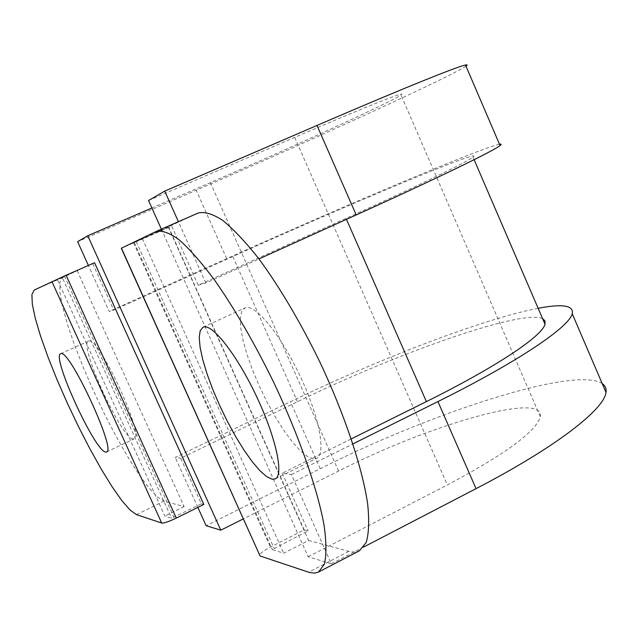<?xml version="1.0" encoding="UTF-8"?>
<svg xmlns="http://www.w3.org/2000/svg" width="638" height="638" viewBox="0 0 638 638"><rect width="100%" height="100%" fill="white"/><g stroke="black" fill="none" stroke-linecap="round" stroke-linejoin="round"><path stroke-width="0.48" stroke-dasharray="3.19 2.39" d="M313.346 458.81L307.404 456.449L300.275 450.683L292.308 441.863L283.87 430.451L275.337 416.981L267.075 402.068L259.427 386.349L252.712 370.471L247.217 355.119L243.198 340.947L240.845 328.602L240.311 318.657L241.65 311.631L244.872 307.955L245.973 307.588C256.253 304.82 281.446 336.011 300.307 376.372C319.287 416.694 326.289 454.16 316.663 458.299L313.346 458.81M133.262 438.952C121.858 439.55 77.964 343.754 88.491 341.115L88.786 341.019C98.308 335.684 145.392 437.269 134.147 438.824L133.262 438.952M161.374 229.162L308.146 556.775L331.329 563.832L291.414 474.528L282.267 473.181L351.315 438.888M198.258 212.996L134.211 242.544L171.718 226.099L198.187 285.25L346.051 218.363C418.121 185.786 467.12 161.972 473.029 157.171C486.826 146.525 347.247 204.95 232.838 256.548L113.763 310.108L109.194 311.456L88.379 265.464M168.384 227.216L308.601 540.474L283.687 553.25L272.266 549.557L308.074 530.872L304.182 529.883L270.416 547.101C263.901 550.514 260.256 553.17 259.499 555.076M282.267 473.181L308.074 530.872M304.182 529.883L168.823 227.479L171.718 226.099M168.823 227.479L121.284 248.246M308.601 540.474L350.453 551.798L355.246 552.029L359.409 550.785M542.587 318.641C522.123 308.88 397.338 352.989 297.452 401.733L180.745 458.228L201.361 503.821L171.566 518.2L164.859 516.102L57.3 279.38L62.085 277.083L171.566 518.2M94.552 262.752L62.085 277.083M92.733 263.614L113.763 310.108M142.37 238.628L283.687 553.25M77.182 270.648L184.103 506.596L164.022 501.133L157.347 496.922L148.734 487.647L138.653 473.938L127.6 456.537L116.06 436.28L104.52 414.054L93.459 390.799L83.315 367.448L74.51 344.959L67.445 324.287L62.46 306.376L59.852 292.108L59.844 282.299L62.54 277.626L77.182 270.648L57.3 279.38M201.361 503.821L203.825 504.443M184.103 506.596L164.859 516.102M291.414 474.528L352.966 443.881M538.129 308.298C483.548 318.689 378.757 358.931 290.41 401.741L175.243 457.422L180.745 458.228M602.208 383.574C575.34 365.781 432.205 412.204 320.236 468.715L206.138 525.712M197.852 507.401L175.243 457.422M331.329 563.832L363.748 546.989M308.146 556.775L447.358 484.968C505.575 454.033 536.558 431.256 540.306 416.654C544.685 391.078 428.824 424.996 338.603 471.059L243.214 518.933M148.542 200.507L294.676 137.401C356.14 110.98 391.469 96.585 400.672 94.209C414.923 90.987 304.549 141.891 210.381 182.612L151.884 207.972M465.971 66.153C450.867 76.664 312.74 139.738 196.201 190.22L77.613 241.658M499.482 144.244C481.451 147.705 342.08 206.656 226.673 258.629L109.194 311.456M198.187 285.25L205.803 283.001L258.972 258.94M205.803 283.001L178.401 221.697M346.051 218.363L346.474 219.344M136.261 241.65L274.085 548.233M155.887 231.578L197.939 213.14M348.731 551.399L308.609 572.222M232.838 256.548L297.452 401.733M64.446 276.039L173.991 517.37M133.629 242.919L270.416 547.101M134.243 242.52L272.37 549.709M62.54 277.626L34.173 290.083M136.524 514.635L164.022 501.133M320.236 468.715L290.41 401.741M210.381 182.612L338.603 471.059M226.673 258.629L196.201 190.22M294.676 137.401L447.358 484.968M202.996 327.254L244.872 307.955M60.618 353.763L88.491 341.115M473.029 157.171L474.114 159.699M134.211 242.544L272.266 549.557M106.53 451.967L134.147 438.824M275.281 478.875L316.663 458.299M540.306 416.654L400.672 94.209"/><path stroke-width="0.96" d="M272.243 479.242L266.668 476.65L259.857 470.653L252.154 461.601L243.915 449.965L235.502 436.304L227.28 421.224L219.592 405.369L212.765 389.403L207.079 373.996L202.796 359.824L200.125 347.511L199.223 337.654L200.18 330.763L202.996 327.254L204.001 326.935C213.363 324.606 237.862 356.483 256.899 397.187C276.039 437.851 284.006 475.19 275.281 478.875L272.243 479.242M105.733 452.055C95.293 452.167 51.072 355.94 60.618 353.763L60.881 353.675C69.39 348.787 116.794 450.914 106.53 451.967L105.733 452.055M351.315 438.888L426.391 401.589C496.675 366.77 542.188 336.082 545.011 324.264L544.996 320.898L542.587 318.641M121.427 248.142L260.089 555.985L121.284 248.246L156.174 231.442L198.258 212.996C204.702 211.465 212.933 213.985 222.941 220.549C233.859 229.513 245.925 242.384 259.14 259.164C279.954 287.634 300.171 321.847 319.782 361.81C344.584 414.445 362.129 467.032 367.6 503.462C369.378 520.273 368.916 533.288 366.196 542.515L359.409 550.785L318.442 572.079L324.383 564.215C326.528 555.22 326.441 542.372 324.136 525.68C317.628 489.442 299.318 436.679 274.292 383.566C254.578 343.212 234.537 308.529 214.169 279.516C201.305 262.377 189.653 249.163 179.222 239.872C169.732 232.982 162.052 230.174 156.174 231.442M260.089 555.985L309.414 572.469L314.646 573.131L318.442 572.079M66.097 275.249L34.173 290.083L31.9 294.596L32.323 304.27L35.305 318.45L40.625 336.322L47.962 356.985L56.965 379.514L67.229 402.953L78.338 426.328L89.838 448.705L101.259 469.145L112.121 486.762L121.93 500.694L130.216 510.201L136.524 514.635L161.725 523.064C164.07 523.256 168.926 521.589 176.303 518.08L203.825 504.443L94.552 262.752L66.097 275.249L176.303 518.08M352.966 443.881L437.931 401.581C518.088 361.77 569.128 327.095 572.246 313.776C573.945 305.427 562.572 303.6 538.129 308.298M243.214 518.933L220.804 530.178L206.138 525.712L197.852 507.401M363.748 546.989L476.052 488.644C555.259 447.629 604.457 409.333 605.972 392.346C606.507 388.574 605.247 385.655 602.208 383.574M151.884 207.972L87.773 235.765L220.804 530.178M178.401 221.697L164.732 191.113L148.542 200.507L161.374 229.162M164.732 191.113L317.006 125.431C400.249 89.511 457.207 66.551 465.485 65.02C467.487 64.59 467.654 64.972 465.971 66.153M88.379 265.464L77.613 241.658L87.773 235.765M258.972 258.94L356.203 214.942C438.442 177.747 493.461 150.951 500.056 145.568C501.691 144.308 501.508 143.869 499.482 144.244M346.474 219.344L426.391 401.589M51.917 281.557L161.725 523.064M476.052 488.644L437.931 401.581M356.203 214.942L317.006 125.431M474.114 159.699L545.011 324.264M605.972 392.346L572.246 313.776M500.056 145.568L465.485 65.02"/></g></svg>

